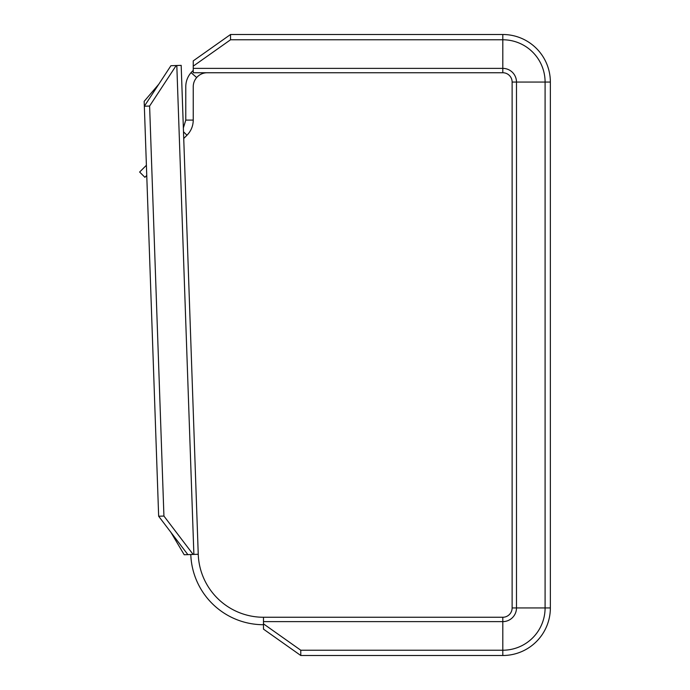 <?xml version="1.0" encoding="UTF-8"?>
<svg xmlns="http://www.w3.org/2000/svg" width="690" height="690" viewBox="0 0 690 690"><rect width="100%" height="100%" fill="white"/><g stroke="black" fill="none" stroke-linecap="round" stroke-linejoin="round"><path stroke-width="1.03" d="M183.497 131.79L186.964 135.257L183.73 138.492L198.246 554.268A65.265 65.265 0 0 0 263.477 617.257L502.803 617.257A9.324 9.324 0 0 0 512.127 607.933L512.127 82.067A9.324 9.324 0 0 0 502.803 72.743L193.243 72.743L193.243 66.145L230.538 39.779L502.803 39.779A42.288 42.288 0 0 1 545.091 82.067L545.091 607.933A42.288 42.288 0 0 1 502.803 650.221L300.771 650.221L263.477 623.855L263.477 629.125L300.771 655.5L300.771 650.221M230.538 39.779L230.538 34.5L193.243 60.875L193.243 66.145M230.538 34.5L502.803 34.5A47.567 47.567 0 0 1 550.361 82.067L550.361 607.933A47.567 47.567 0 0 1 502.803 655.5L300.771 655.5M263.477 617.257L263.477 623.855M193.14 554.45L163.927 516.051L158.657 516.232L187.87 554.631L198.246 554.268L181.177 65.36L183.359 127.961L185.783 120.095L185.783 86.724A21.442 21.442 0 0 1 193.243 70.466M189.966 316.952L186.705 223.776M181.177 65.36L170.913 65.723L144.339 106.225L149.609 106.044L176.183 65.533M190.794 554.527A72.726 72.726 0 0 0 263.477 624.717M158.657 516.232L144.167 101.352L158.743 84.266M163.927 516.051L149.609 106.044M187.87 554.631L184.204 554.76L170.939 532.378M146.754 175.467L144.909 177.313L139.639 172.034L146.401 165.272M144.909 177.313L139.639 172.034M186.964 135.257C191.061 131.031 193.157 125.977 193.243 120.095L193.243 86.724A13.99 13.99 0 0 1 207.233 72.743M502.803 72.743L502.803 34.5M193.243 68.37L502.803 68.37A13.697 13.697 0 0 1 516.491 82.067L516.491 607.933A13.697 13.697 0 0 1 502.803 621.63L263.477 621.63M502.803 617.257L502.803 655.5M512.127 607.933L550.361 607.933M512.127 82.067L550.361 82.067M193.881 554.424L176.812 65.516M185.783 120.095L193.243 120.095M191.052 72.648L196.676 77.547"/></g></svg>
